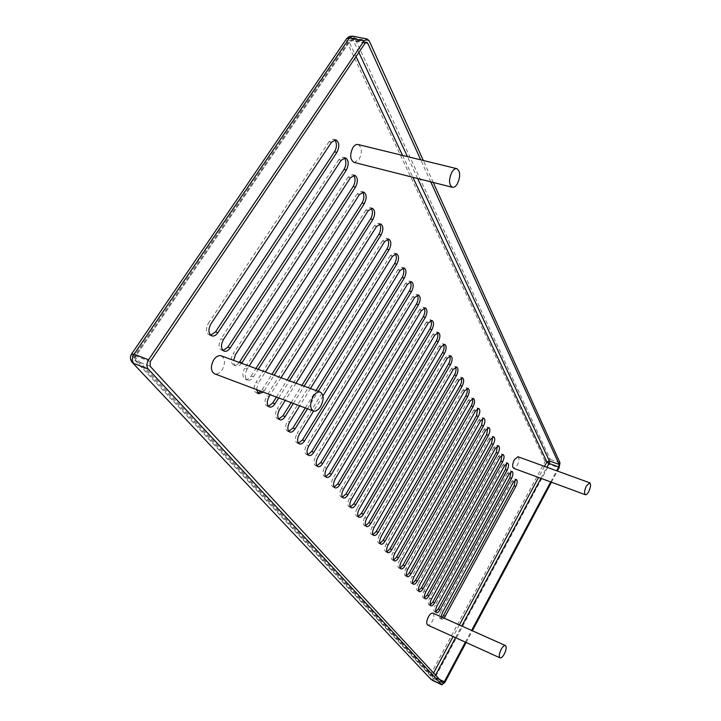 <?xml version="1.0" encoding="UTF-8"?>
<svg xmlns="http://www.w3.org/2000/svg" width="721" height="721" viewBox="0 0 721 721"><rect width="100%" height="100%" fill="white"/><g stroke="black" fill="none" stroke-linecap="round" stroke-linejoin="round"><path stroke-width="0.54" stroke-dasharray="3.6 2.7" d="M434.772 335.094L432.744 334.445L436.403 331.939L437.268 332.642M432.744 334.445L341.421 488.396L343.466 489.235M342.376 497.184L340.501 496.571C339.321 494.561 339.627 491.83 341.421 488.396M447.227 358.355L445.245 357.697L448.795 355.192L449.634 355.913M445.245 357.697L357.246 508.08L359.247 508.909M358.112 516.506L356.318 515.957C355.21 514.055 355.516 511.432 357.246 508.08M441.09 346.891L439.08 346.242L442.694 343.728L443.541 344.44M439.08 346.242L349.46 498.391L351.478 499.22M350.361 506.989L348.531 506.412C347.387 504.457 347.693 501.78 349.46 498.391M453.194 369.485L451.229 368.828L454.735 366.322L455.555 367.052M451.229 368.828L364.817 517.489L366.791 518.309M365.628 525.735L363.871 525.221C362.798 523.365 363.114 520.787 364.817 517.489M458.989 380.3L457.051 379.643L460.503 377.146L461.305 377.885M457.051 379.643L372.153 526.618L374.109 527.439M372.928 534.694L371.216 534.216C370.17 532.413 370.486 529.881 372.153 526.618M464.63 390.827L462.711 390.169L466.108 387.664L466.893 388.412M462.711 390.169L379.291 535.487L381.22 536.298M380.021 543.391L378.336 542.949C377.326 541.192 377.642 538.704 379.291 535.487M470.11 401.056L468.208 400.398L471.561 397.902L472.336 398.659M468.208 400.398L386.213 544.103L388.123 544.914M386.916 551.853L385.266 551.439C384.284 549.726 384.599 547.275 386.213 544.103M475.445 411.015L473.571 410.357L476.869 407.87L477.626 408.636M473.571 410.357L392.945 552.475L394.838 553.286M393.612 560.073L391.99 559.694C391.043 558.018 391.359 555.612 392.945 552.475M480.637 420.713L478.78 420.055L482.034 417.567L482.782 418.342M478.78 420.055L399.497 560.614L401.363 561.425M400.137 568.067L398.542 567.715C397.613 566.084 397.938 563.714 399.497 560.614M485.693 430.158L483.863 429.5L487.063 427.012L487.802 427.796M483.863 429.5L405.869 568.536L407.716 569.338M406.473 575.845L404.905 575.52C404.012 573.925 404.328 571.6 405.869 568.536M490.622 439.35L488.811 438.701L491.965 436.214L492.686 437.007M488.811 438.701L412.07 576.25L413.89 577.043M412.646 583.415L411.105 583.118C410.231 581.559 410.555 579.269 412.07 576.25M495.426 448.309L493.624 447.66L496.742 445.181L497.454 445.984M493.624 447.66L418.099 583.749L419.91 584.542M418.649 590.778L417.135 590.508C416.287 588.994 416.612 586.741 418.099 583.749M500.104 457.051L498.328 456.402L501.401 453.924L502.095 454.744M498.328 456.402L423.975 591.058L425.769 591.842M424.507 597.952L423.011 597.709C422.191 596.231 422.506 594.014 423.975 591.058M504.673 465.568L502.907 464.919L505.935 462.458L506.62 463.279M502.907 464.919L429.698 598.178L431.473 598.953M430.212 604.946L428.734 604.73C427.932 603.279 428.256 601.098 429.698 598.178M509.116 473.877L507.377 473.228L510.369 470.768L511.036 471.597M507.377 473.228L435.277 605.108L437.034 605.883M435.763 611.759L434.312 611.57C433.537 610.155 433.853 608.001 435.277 605.108M513.46 481.988L511.739 481.34L514.686 478.888L515.344 479.726M511.739 481.34L440.711 611.877L442.451 612.643M442.415 617.392L439.747 618.23C438.99 616.852 439.314 614.725 440.711 611.877M428.265 322.945L426.201 322.296L429.923 319.782L430.798 320.475M426.201 322.296L333.129 478.086L335.202 478.924M334.147 487.072L332.219 486.414C330.993 484.35 331.3 481.574 333.129 478.086M421.551 310.418L419.469 309.769L423.245 307.263L424.137 307.948M419.469 309.769L324.576 467.451L326.667 468.29M325.649 476.635L323.675 475.941C322.404 473.814 322.711 470.975 324.576 467.451M414.638 297.512L412.529 296.863L416.359 294.357L417.27 295.024M412.529 296.863L315.735 456.465L317.853 457.303M316.88 465.865L314.852 465.126C313.536 462.927 313.833 460.043 315.735 456.465M407.5 284.191L405.364 283.542L409.258 281.037L410.177 281.704M405.364 283.542L306.614 445.109L308.759 445.957M307.822 454.735L305.731 453.951C304.379 451.688 304.668 448.741 306.614 445.109M400.137 270.438L397.974 269.798L401.921 267.302L402.859 267.951M397.974 269.798L297.178 433.384L299.35 434.231M298.458 443.235L296.313 442.406C294.907 440.071 295.195 437.061 297.178 433.384M392.53 256.243L390.34 255.604L394.351 253.107L395.297 253.756M390.34 255.604L287.418 421.244L289.617 422.091M288.779 431.338L286.57 430.455C285.11 428.058 285.399 424.984 287.418 421.244M305.307 407.942L316.068 390.548M384.681 241.58L382.454 240.949L386.519 238.453L387.492 239.084M382.454 240.949L277.324 408.69L279.55 409.537M278.775 419.036L276.485 418.099C274.98 415.62 275.26 412.484 277.324 408.69M291.149 402.615L301.91 385.365M376.56 226.421L374.307 225.79L378.435 223.303L379.417 223.925M374.307 225.79L266.869 395.694L269.122 396.541M268.41 406.302L266.049 405.31C264.481 402.742 264.76 399.542 266.869 395.694M276.431 397.082L287.192 379.976M368.161 210.748L365.88 210.117L370.062 207.639L371.063 208.252M365.88 210.117L256.036 382.22L258.316 383.067L265.382 371.991M257.676 393.107L255.234 392.053C253.612 389.403 253.882 386.132 256.036 382.22M263.219 392.107L264.364 390.611L262.102 389.764L260.948 391.251M262.102 389.764L271.88 374.37M359.464 194.526L357.156 193.904L361.401 191.425L362.42 192.029M357.156 193.904L244.807 368.251L247.114 369.107L249.096 366.025M247.114 369.107C244.491 374.28 244.635 377.948 247.564 380.093C249.583 380.688 251.521 379.625 253.386 376.93L251.097 376.074C249.232 378.777 247.285 379.832 245.266 379.237L244.031 378.309C242.337 375.578 242.598 372.225 244.807 368.251M251.097 376.074L255.928 368.53M350.469 177.726L348.126 177.114L352.434 174.644L353.461 175.23M348.126 177.114L233.153 353.768L235.497 354.615M239.291 362.438C237.461 364.754 235.605 365.628 233.721 365.042L232.396 364.06C230.648 361.23 230.891 357.796 233.153 353.768M341.141 160.314L338.771 159.72L343.142 157.259L344.187 157.836M338.771 159.72L221.059 338.726L223.429 339.573M223.068 350.514L220.329 349.261C218.508 346.332 218.742 342.817 221.059 338.726M331.48 142.271L329.073 141.676L333.499 139.225L334.562 139.793M329.073 141.676L208.486 323.098L210.893 323.945M210.64 335.22L207.792 333.895C205.891 330.858 206.125 327.253 208.486 323.098M444.145 618.158L441.82 619.276L441.099 616.797M322.963 395.856L313.608 411.051M310.472 388.493L299.711 405.833M307.488 408.762L318.249 391.35M296.025 383.212L285.264 400.407M293.357 403.445L304.118 386.177M281.01 377.714L270.249 394.757M278.666 397.92L289.427 380.796M256.451 389.565L258.316 383.067M264.364 390.611L274.142 375.199M253.386 376.93L258.226 369.368M241.616 363.294C239.787 365.61 237.93 366.484 236.046 365.898C234.316 365.087 233.487 363.24 233.586 360.347M433.249 182.458L423.308 160.477M466.117 642.483L472.354 630.767M551.43 482.214L557.369 471.047M221.329 355.868C225.204 358.643 225.475 363.294 222.131 369.819C219.716 373.244 217.174 374.569 214.507 373.775M358.103 144.533C362.086 147.408 362.42 152.365 359.121 159.395L354.371 162.45M432.951 613.156C434.412 614.508 434.168 617.239 432.212 621.367C430.554 624.188 429.04 625.422 427.67 625.053M517.93 456.735C519.462 458.159 519.237 461.025 517.263 465.333L513.667 468.299M430.725 181.818L420.74 159.846M465.387 642.15L471.624 630.442M550.7 481.943L556.648 470.786M444.893 682.372L435.042 677.686L549.366 464.288L545.193 461.332L346.729 41.593L132.556 355.985L430.473 674.802L545.193 461.332C546.437 459.475 548.122 458.817 550.249 459.349L354.75 38.06C351.56 37.744 348.892 38.925 346.729 41.593L346.684 38.583M432.113 680.173L435.042 677.686L430.473 674.802L430.87 679.245M132.367 362.546L132.249 362.42C130.88 360.653 130.979 358.508 132.556 355.985L131.619 353.939M369.251 40.899L354.75 38.06L352.614 36.14M560.01 462.846L550.249 459.349L549.366 464.288L559.099 467.803M358.869 52.417L353.218 40.313L349.207 42.088L135.025 356.922L432.158 675.613L433.573 672.981M544.49 466.37L538.533 477.464M459.349 624.954L453.112 636.589M365.132 43.134L350.604 40.277L349.099 40.709L349.207 42.088L356.039 56.608M402.552 155.403L412.863 177.294M417.675 178.511L407.455 156.601M439.594 679.497L432.158 675.613L432.357 677.83L134.863 360.139L134.512 355.976L134.863 360.139L432.888 678.218L442.757 682.922M442.856 682.994L432.988 678.299L435.511 675.072M455.546 637.688L461.782 626.044M540.948 478.356L546.897 467.244M366.674 42.215L352.236 39.376L350.604 40.277L135.8 356.057L134.512 355.976L349.099 40.709L352.236 39.376L353.218 40.313L365.457 42.719M150.283 361.591L135.8 356.057L135.611 360.644L150.067 366.205M438.368 332.57L436.403 331.939M343.232 497.941L341.195 497.102M450.733 355.823L448.795 355.192M358.932 517.272L356.94 516.443M444.641 344.368L442.694 343.728M351.199 507.755L349.189 506.917M456.645 366.962L454.735 366.322M366.439 526.51L364.475 525.681M462.44 377.795L460.503 377.146M373.721 535.478L371.775 534.658M468.019 388.322L466.108 387.664M380.805 544.193L378.876 543.373M473.454 398.56L471.561 397.902M387.682 552.656L385.78 551.844M478.744 408.519L476.869 407.87M394.369 560.884L392.485 560.073M483.89 418.216L482.034 417.567M400.867 568.887L399.01 568.085M488.901 427.661L487.063 427.012M407.194 576.674L405.355 575.872M493.777 436.863L491.965 436.214M413.349 584.253L411.529 583.451M498.535 445.83L496.742 445.181M419.343 591.626L417.54 590.832M503.177 454.572L501.401 453.924M425.183 598.809L423.398 598.024M507.692 463.098L505.935 462.458M430.87 605.811L429.112 605.027M512.099 471.417L510.369 470.768M436.421 612.634L434.673 611.85M516.407 479.528L514.686 478.888M441.82 619.276L440.098 618.51M431.915 320.412L429.923 319.782M335.013 487.82L332.949 486.981M425.255 307.885L423.245 307.263M326.532 477.383L324.45 476.536M418.387 294.979L416.359 294.357M317.772 466.595L315.663 465.748M411.303 281.659L409.258 281.037M308.732 455.456L306.596 454.609M403.994 267.915L401.921 267.302M299.386 443.947L297.223 443.1M396.442 253.72L394.351 253.107M289.725 432.05L287.535 431.194M388.637 239.057L386.519 238.453M279.73 419.739L277.513 418.883M380.571 223.898L378.435 223.303M269.384 406.986L267.14 406.13M372.225 208.225L370.062 207.639M258.668 393.783L256.397 392.927M363.582 192.011L361.401 191.425M247.564 380.093L245.266 379.237M354.642 175.212L352.434 174.644M236.046 365.898L233.721 365.042M345.359 157.818L343.142 157.259M224.096 351.163L221.744 350.307M335.743 139.775L333.499 139.225M211.695 335.86L209.297 335.004"/><path stroke-width="1.08" d="M437.268 332.642L437.404 332.877C438.296 335.175 437.926 337.897 436.286 341.042L345.918 493.984L342.376 497.184M449.634 355.913L449.715 356.048C450.544 358.229 450.174 360.851 448.588 363.916L361.482 513.343L358.112 516.506M443.541 344.44L443.649 344.629C444.515 346.864 444.136 349.541 442.532 352.641L353.813 503.817L350.361 506.989M455.555 367.052L455.6 367.142C456.411 369.269 456.042 371.847 454.482 374.875L368.918 522.599L365.628 525.735M461.305 377.885L461.332 377.93C462.116 379.994 461.746 382.527 460.214 385.528L376.146 531.575L372.928 534.694M466.893 388.412L466.902 388.421C467.659 390.44 467.289 392.927 465.784 395.892L383.157 540.299L380.021 543.391M472.336 398.659C473.057 400.633 472.679 403.075 471.21 405.968L389.98 548.78L386.916 551.853M477.626 408.636L476.482 415.783L396.613 557.027L393.612 560.073M482.782 418.342L481.619 425.336L403.057 565.048L400.137 568.067M487.802 427.796L486.621 434.637L409.33 572.844L406.473 575.845M492.686 437.007L491.497 443.703L415.44 580.441L412.646 583.415M497.454 445.984L496.255 452.545L421.379 587.831L418.649 590.778M502.095 454.744L500.888 461.161L427.174 595.032L424.507 597.952M506.62 463.279L505.403 469.56L432.816 602.053L430.212 604.946M511.036 471.597L509.819 477.762L438.314 608.894L435.763 611.759M515.344 479.726L514.118 485.765L442.415 617.392M430.798 320.475L430.978 320.773C431.897 323.134 431.528 325.901 429.86 329.091L337.77 483.854L334.147 487.072M424.137 307.948L424.354 308.3C425.309 310.724 424.93 313.554 423.236 316.771L329.362 473.4L325.649 476.635M417.27 295.024L417.531 295.439C418.513 297.935 418.135 300.819 416.414 304.082L320.683 462.612L316.88 465.865M410.177 281.704L410.492 282.181C411.502 284.75 411.132 287.688 409.375 290.996L311.715 451.463L307.822 454.735M402.859 267.951L403.228 268.5C404.274 271.141 403.904 274.142 402.111 277.486L302.459 439.945L298.458 443.235M395.297 253.756L395.721 254.378C396.811 257.1 396.442 260.155 394.612 263.544L316.068 390.548M299.711 405.833L289.617 422.091C287.237 426.85 287.273 430.167 289.725 432.05C291.527 432.573 293.312 431.519 295.06 428.887L292.879 428.04L288.779 431.338M292.879 428.04L305.307 407.942M387.492 239.084L387.979 239.787C389.097 242.589 388.736 245.717 386.871 249.151L301.91 385.365M285.264 400.407L279.55 409.537C277.107 414.395 277.17 417.792 279.73 419.739C281.587 420.28 283.407 419.225 285.183 416.567L282.974 415.72L278.775 419.036M282.974 415.72L291.149 402.615M379.417 223.925L379.976 224.709C381.139 227.602 380.769 230.792 378.867 234.271L287.192 379.976M270.249 394.757L269.122 396.541C266.617 401.498 266.707 404.977 269.384 406.986C271.294 407.545 273.151 406.491 274.962 403.823L272.718 402.967L268.41 406.302M272.718 402.967L276.431 397.082M371.063 208.252L371.694 209.117C372.901 212.109 372.532 215.363 370.594 218.896L271.88 374.37M260.948 391.251L257.676 393.107M362.42 192.029L363.132 192.994C364.384 196.076 364.015 199.411 362.041 202.98L255.928 368.53M353.461 175.23L354.263 176.294C355.561 179.484 355.201 182.891 353.182 186.514L239.291 362.438M344.187 157.836L345.08 158.999C346.431 162.297 346.071 165.776 344.016 169.453L227.836 347.152L223.068 350.514M334.562 139.793L335.562 141.082C336.968 144.479 336.617 148.048 334.508 151.78L215.534 331.849L210.64 335.22M438.305 341.691L347.946 494.822C346.341 497.346 344.764 498.382 343.232 497.941C341.303 496.372 341.375 493.47 343.466 489.235L434.772 335.094L438.431 332.588C440.432 334.229 440.387 337.257 438.305 341.691L436.286 341.042M450.562 364.574L363.465 514.172C361.906 516.66 360.392 517.696 358.932 517.272C357.138 515.785 357.246 513.001 359.247 508.909L447.227 358.355L450.778 355.841C452.635 357.391 452.563 360.302 450.562 364.574L448.588 363.916M444.524 353.299L355.823 504.637C354.236 507.142 352.704 508.188 351.199 507.755L350.541 507.251C349.406 505.286 349.712 502.618 351.478 499.22L441.09 346.891L444.695 344.386L445.65 345.278C446.506 347.522 446.137 350.19 444.524 353.299L442.532 352.641M456.438 375.533L370.882 523.419C369.341 525.888 367.863 526.916 366.439 526.51C364.709 525.068 364.826 522.328 366.791 518.309L453.194 369.485L456.69 366.971C458.484 368.485 458.394 371.333 456.438 375.533L454.482 374.875M462.143 386.186L378.083 532.395C376.569 534.847 375.109 535.874 373.721 535.478C372.054 534.072 372.189 531.395 374.109 527.439L458.989 380.3L462.44 377.795C464.162 379.264 464.063 382.067 462.143 386.186L460.214 385.528M467.695 396.541L385.077 541.12C383.581 543.544 382.157 544.571 380.805 544.193C379.192 542.823 379.327 540.191 381.22 536.298L464.63 390.827L468.019 388.322C469.686 389.755 469.578 392.494 467.695 396.541L465.784 395.892M473.093 406.626L391.873 549.591C390.403 552.007 389.007 553.025 387.682 552.656C386.123 551.322 386.276 548.735 388.123 544.914L470.11 401.056L473.454 398.56C475.067 399.957 474.941 402.642 473.093 406.626L471.21 405.968M478.347 416.432L398.488 557.829C397.028 560.226 395.658 561.244 394.369 560.884C392.864 559.586 393.017 557.045 394.838 553.286L475.445 411.015L478.744 408.519C480.294 409.879 480.168 412.52 478.347 416.432L476.482 415.783M483.467 425.985L404.914 565.841C403.481 568.22 402.129 569.239 400.867 568.887C399.416 567.616 399.578 565.129 401.363 561.425L480.637 420.713L483.89 418.216C485.395 419.55 485.251 422.136 483.467 425.985L481.619 425.336M488.45 435.295L411.168 573.646C409.753 575.998 408.428 577.007 407.194 576.674C405.788 575.43 405.959 572.988 407.716 569.338L485.693 430.158L488.901 427.661C490.352 428.959 490.199 431.5 488.45 435.295L486.621 434.637M493.308 444.361L417.252 581.234C415.855 583.568 414.557 584.578 413.349 584.253C411.988 583.037 412.169 580.639 413.89 577.043L490.622 439.35L493.777 436.863C495.192 438.134 495.03 440.63 493.308 444.361L491.497 443.703M498.04 453.194L423.182 588.624C421.803 590.941 420.523 591.941 419.343 591.626C418.027 590.445 418.216 588.084 419.91 584.542L495.426 448.309L498.535 445.83C499.896 447.065 499.734 449.525 498.04 453.194L496.255 452.545M502.654 461.81L428.95 595.816C427.589 598.124 426.336 599.124 425.183 598.809C423.912 597.655 424.101 595.33 425.769 591.842L500.104 457.051L503.177 454.572C504.493 455.78 504.321 458.195 502.654 461.81L500.888 461.161M507.151 470.209L434.574 602.828C433.231 605.117 431.996 606.109 430.87 605.811C429.635 604.685 429.833 602.395 431.473 598.953L504.673 465.568L507.692 463.098C508.972 464.279 508.792 466.649 507.151 470.209L505.403 469.56M511.55 478.411L440.053 609.66C438.728 611.931 437.521 612.922 436.421 612.634C435.223 611.525 435.421 609.281 437.034 605.883L509.116 473.877L512.099 471.417C513.343 472.57 513.154 474.905 511.55 478.411L509.819 477.762M441.099 616.797L442.451 612.643L513.46 481.988L516.407 479.528C517.606 480.655 517.417 482.953 515.83 486.405L514.118 485.765M515.83 486.405L444.145 618.158M431.906 329.74L339.825 484.692C338.194 487.234 336.59 488.279 335.013 487.82C333.003 486.206 333.066 483.241 335.202 478.924L428.265 322.945L431.978 320.43C434.051 322.116 434.024 325.225 431.906 329.74L429.86 329.091M425.309 317.429L331.444 474.238C329.785 476.797 328.154 477.852 326.532 477.383C324.441 475.716 324.495 472.679 326.667 468.29L421.551 310.418L425.327 307.912C427.481 309.642 427.472 312.815 425.309 317.429L423.236 316.771M418.504 304.731L322.783 463.45C321.106 466.027 319.439 467.082 317.772 466.595C315.609 464.883 315.636 461.782 317.853 457.303L414.638 297.512L418.459 294.997C420.704 296.782 420.722 300.026 418.504 304.731L416.414 304.082M411.493 291.644L313.851 452.31C312.148 454.906 310.445 455.96 308.732 455.456C306.47 453.689 306.479 450.526 308.759 445.957L407.5 284.191L411.385 281.677C413.719 283.515 413.755 286.841 411.493 291.644L409.375 290.996M322.963 395.856L400.137 270.438L404.075 267.933C406.509 269.834 406.572 273.232 404.256 278.135L402.111 277.486M313.608 411.051L299.35 434.231C297.025 438.882 297.034 442.126 299.386 443.947C301.144 444.46 302.883 443.406 304.613 440.792L404.256 278.135M310.472 388.493L392.53 256.243L396.532 253.747C399.064 255.703 399.155 259.181 396.784 264.192L394.612 263.544M295.06 428.887L307.488 408.762M318.249 391.35L396.784 264.192M296.025 383.212L384.681 241.58L388.736 239.084C391.377 241.102 391.494 244.671 389.07 249.79L386.871 249.151M285.183 416.567L293.357 403.445M304.118 386.177L389.07 249.79M281.01 377.714L376.56 226.421L380.679 223.934C383.437 226.006 383.581 229.666 381.103 234.911L378.867 234.271M274.962 403.823L278.666 397.92M289.427 380.796L381.103 234.911M265.382 371.991L368.161 210.748L372.342 208.261C375.217 210.406 375.398 214.164 372.856 219.517L370.594 218.896M263.219 392.107L258.668 393.783L256.451 389.565M274.142 375.199L372.856 219.517M249.096 366.025L359.464 194.526L363.708 192.038C366.719 194.264 366.926 198.113 364.33 203.601L362.041 202.98M258.226 369.368L364.33 203.601M233.586 360.347L235.497 354.615L350.469 177.726L354.768 175.248C357.922 177.546 358.166 181.503 355.507 187.127L353.182 186.514M355.507 187.127L241.616 363.294M346.368 170.066L230.188 348C228.26 350.73 226.232 351.785 224.096 351.163C220.878 348.865 220.662 344.999 223.429 339.573L341.141 160.314L345.503 157.854C348.802 160.224 349.09 164.298 346.368 170.066L344.016 169.453M336.887 152.374L217.913 332.696C215.967 335.445 213.885 336.5 211.695 335.86C208.315 333.472 208.045 329.497 210.893 323.945L331.48 142.271L335.896 139.82C339.357 142.271 339.69 146.462 336.887 152.374L334.508 151.78M557.369 471.047L559.099 467.803L560.01 462.846L433.249 182.458M423.308 160.477L369.251 40.899L367.295 39.006L364.069 40.818L148.607 359.77L134.106 354.227L131.537 354.065C129.852 356.985 130.095 359.77 132.249 362.42L430.87 679.245L441.793 684.743L148.175 369.008C146.363 366.475 146.507 363.393 148.607 359.77M441.793 684.743L444.893 682.372L466.117 642.483M472.354 630.767L551.43 482.214M313.284 410.943C315.762 411.655 318.195 410.186 320.602 406.536C323.999 399.659 323.945 394.856 320.421 392.143C317.979 391.44 315.564 392.9 313.157 396.514C309.733 403.418 309.778 408.23 313.284 410.943L214.507 373.775C210.649 371 210.397 366.34 213.758 359.797C216.174 356.399 218.697 355.092 221.329 355.868L320.295 392.098M354.371 162.45L353.939 162.36C349.973 159.485 349.649 154.528 352.957 147.472C354.588 145.11 356.3 144.128 358.103 144.533L456.763 168.66M500.068 657.867L427.67 625.053C426.201 623.71 426.453 620.97 428.418 616.834C430.077 614.013 431.591 612.787 432.951 613.156L505.412 645.538C504.186 645.232 502.753 646.557 501.113 649.495C499.13 653.794 498.788 656.588 500.068 657.867C501.302 658.165 502.744 656.84 504.376 653.893C506.349 649.603 506.692 646.818 505.412 645.538M585.371 494.723L513.667 468.299C512.144 466.884 512.37 464.018 514.352 459.701L517.93 456.735L589.769 482.8L586.38 485.954C584.389 490.433 584.055 493.353 585.371 494.723C586.362 494.939 587.489 493.885 588.769 491.542C590.76 487.09 591.085 484.17 589.769 482.8M556.648 470.786L558.703 466.929L559.154 464.45L430.725 181.818M420.74 159.846L367.719 43.17L365.457 42.719M367.719 43.17L366.746 42.224L365.132 43.134L150.283 361.591L150.067 366.205L442.757 682.922L444.307 681.742L465.387 642.15M471.624 630.442L550.7 481.943M457.222 184.053C460.593 176.69 460.494 171.571 456.925 168.696C455.266 168.335 453.635 169.408 452.022 171.895C448.642 179.295 448.732 184.423 452.283 187.28C453.96 187.649 455.609 186.577 457.222 184.053M367.151 38.97L352.767 36.176L349.523 37.961L134.106 354.227C132.015 357.832 131.889 360.897 133.718 363.42L148.175 369.008M364.069 40.818L349.523 37.961L346.513 38.835L131.619 353.939M347.946 494.822L345.918 493.984M363.465 514.172L361.482 513.343M355.823 504.637L353.813 503.817M370.882 523.419L368.918 522.599M378.083 532.395L376.146 531.575M385.077 541.12L383.157 540.299M391.873 549.591L389.98 548.78M398.488 557.829L396.613 557.027M404.914 565.841L403.057 565.048M411.168 573.646L409.33 572.844M417.252 581.234L415.44 580.441M423.182 588.624L421.379 587.831M428.95 595.816L427.174 595.032M434.574 602.828L432.816 602.053M440.053 609.66L438.314 608.894M445.398 616.329L443.676 615.554M339.825 484.692L337.77 483.854M331.444 474.238L329.362 473.4M322.783 463.45L320.683 462.612M313.851 452.31L311.715 451.463M304.613 440.792L302.459 439.945M242.004 362.726L239.678 361.879M230.188 348L227.836 347.152M217.913 332.696L215.534 331.849M412.863 177.294L546.869 461.936L544.49 466.37M538.533 477.464L459.349 624.954M453.112 636.589L433.573 672.981M356.039 56.608L402.552 155.403M559.154 464.45L549.402 460.944L417.675 178.511M407.455 156.601L358.869 52.417M558.703 466.929L548.951 463.414L549.402 460.944L546.869 461.936L548.951 463.414L546.897 467.244M435.511 675.072L455.546 637.688M461.782 626.044L540.948 478.356M444.307 681.742L439.594 679.497M132.367 362.546L430.87 679.245M352.614 36.14L349.306 36.492L346.684 38.583M441.982 684.887L432.113 680.173M353.939 162.36L452.283 187.28"/></g></svg>
